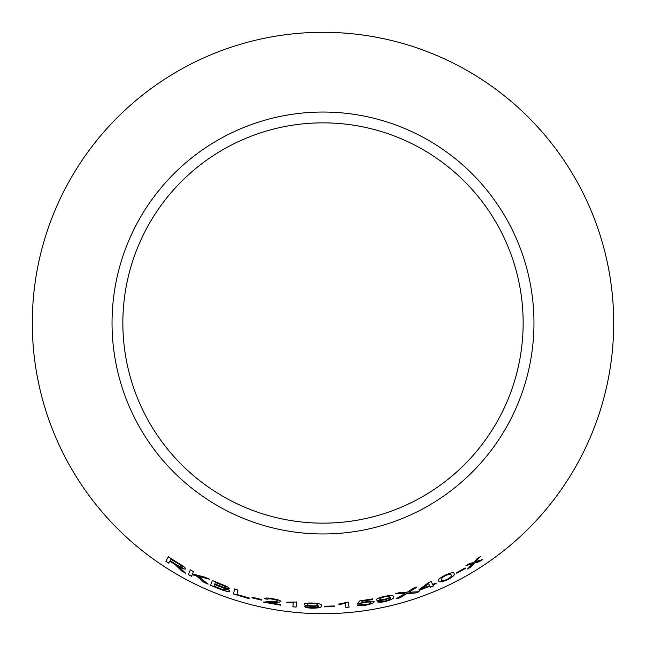<?xml version="1.0" encoding="UTF-8"?>
<svg xmlns="http://www.w3.org/2000/svg" width="646" height="646" viewBox="0 0 646 646"><rect width="100%" height="100%" fill="white"/><g stroke="black" fill="none" stroke-linecap="round" stroke-linejoin="round"><path stroke-width="0.97" d="M323 32.3A290.7 290.7 0 0 1 574.754 468.35A290.7 290.7 0 0 1 71.246 468.35A290.7 290.7 0 0 1 323 32.3M323 112.041A210.959 210.959 0 0 1 505.697 428.484A210.959 210.959 0 0 1 140.303 428.484A210.959 210.959 0 0 1 323 112.041M482.602 559.517L475.65 561.745L480.212 556.682L476.998 558.806L473.776 562.391L469.481 563.554L466.032 565.621L472.484 563.78L467.567 568.997L470.918 566.994L474.382 563.142L479.308 561.697L482.602 559.517M465.467 568.432L465.136 567.899L456.496 572.736L456.827 573.268L465.467 568.432M438.553 581.134L441.848 581.917L447.5 579.833C453.185 576.668 455.365 574.593 454.041 573.616C454.106 572.009 451.158 572.518 445.191 575.142C439.442 578.186 437.221 580.189 438.553 581.134M415.055 593.085L419.125 591.671L408.861 592.285L416.92 587.028L413.335 588.272L406.883 592.414L399.688 592.535L395.691 593.65L405.066 593.504L396.055 598.842L400.1 597.728L407.004 593.432L415.055 593.085L419.092 591.583M432.626 584.436L431.148 581.457L428.71 582.474L418.939 589.814L419.189 590.339L429.881 586.205L430.422 587.311L433.426 586.059L432.877 584.961L436.163 583.548L435.905 583.031L432.626 584.436M384.596 599.819L390.572 597.841C391.21 598.729 389.401 599.795 385.137 601.03L377.603 601.87C378.524 602.54 381.067 602.427 385.234 601.539C391.985 599.625 394.771 598.01 393.575 596.686C393.745 595.241 390.572 595.168 384.047 596.46C378.903 597.687 376.376 598.81 376.465 599.835C376.941 600.78 379.654 600.78 384.596 599.819L390.515 597.728M361.082 602.71L362.261 601.168L372.637 599.504L372.532 598.915L359.604 600.925L357.496 603.84L365.184 602.355C368.777 601.846 370.691 601.927 370.933 602.605C370.998 603.348 369.229 604.05 365.636 604.721L357.093 604.971C358.037 605.803 360.912 605.891 365.717 605.229L372.443 603.501L374.292 601.951C373.832 601.038 371.054 600.95 365.951 601.684L361.082 602.71L362.261 601.168M345.255 603.461L345.893 607.41L349.106 607.127L348.283 602.056L338.827 604.067L338.916 604.672L345.247 603.364L345.893 607.41M334.24 606.618L334.216 605.988L324.284 606.214L324.3 606.844L334.24 606.618L334.208 605.891M312.026 606.408L318.3 606.021C318.68 607.038 316.653 607.603 312.228 607.716L304.75 606.61C305.453 607.482 307.924 608.023 312.171 608.233C319.189 608.104 322.297 607.248 321.506 605.673C322.063 604.325 319.027 603.445 312.398 603.025C307.116 602.904 304.379 603.34 304.185 604.349C304.379 605.383 306.995 606.069 312.026 606.408L318.284 605.9M293.268 602.815L292.872 606.788L296.086 607.111L296.595 602.007L286.832 602.209L286.767 602.815L293.276 602.718L292.872 606.788M264.432 598.592L267.678 599.31C267.872 598.713 269.6 598.689 272.846 599.238C275.777 599.771 277.376 600.344 277.651 600.95C276.44 601.539 273.977 601.733 270.262 601.531L263.471 602.112L280.59 605.173L280.647 604.567L267.937 602.395L273.04 602.338C277.239 602.524 279.871 602.233 280.929 601.474C280.453 600.497 277.804 599.585 272.975 598.737C268.017 597.833 265.175 597.784 264.432 598.592M261.614 600.142L261.743 599.528L252.077 597.211L251.932 597.825L261.614 600.142M234.619 588.99L233.472 593.989L249.243 598.664L249.38 598.075L236.929 594.465L237.938 590.064L234.619 588.99M221.53 584.275L212.364 580.544L210.548 585.324L219.874 589.12C225.26 591.227 228.523 591.898 229.653 591.138C229.734 590.501 228.321 589.556 225.414 588.304L229.265 588.538C228.821 587.432 226.245 586.011 221.53 584.275M208.109 584.186L198.702 576.49L209.482 579.204L205.162 577.258L192.484 573.906L193.388 571.516L190.295 569.893L188.471 574.714L191.571 576.329L192.201 574.665L196.344 575.836L203.902 582.304L208.109 584.186M179.305 568.383L181.784 571.032L185.588 573.163L178.482 566.437C182.382 568.617 184.748 569.449 185.588 568.94C185.467 567.745 183.012 565.783 178.223 563.062L168.38 556.86L165.812 561.245L168.719 563.134L169.866 561.188L174.896 564.37L181.784 571.032M323 122.861A200.139 200.139 0 0 1 496.33 423.073A200.139 200.139 0 0 1 149.67 423.073A200.139 200.139 0 0 1 323 122.861M169.866 561.188L174.945 564.289L179.354 568.302M181.825 570.951L185.628 573.083M185.628 568.86C184.788 569.368 182.422 568.537 178.53 566.356L178.482 566.437M168.436 556.779L165.812 561.245M165.861 561.172L168.768 563.054M171.012 559.234L178.11 563.538C180.912 565.161 182.382 566.34 182.519 567.091L182.471 567.172C181.542 567.398 179.548 566.55 176.487 564.628L170.156 560.688L171.012 559.234L178.062 563.619C180.864 565.242 182.334 566.421 182.471 567.172M192.201 574.665L196.384 575.756L203.942 582.224L208.141 584.097M209.522 579.115L198.702 576.49M190.336 569.812L188.471 574.714M188.511 574.633L191.612 576.248M212.405 580.455L210.548 585.324M210.58 585.236L219.874 589.12M219.906 589.031C225.292 591.138 228.555 591.817 229.685 591.05M229.298 588.449L225.414 588.304M215.368 582.458L220.294 584.339C223.718 585.542 225.632 586.552 226.035 587.359L223.241 587.174L214.819 583.903L215.368 582.458L220.262 584.428C223.686 585.631 225.599 586.641 226.003 587.448M214.601 584.468L220.302 586.649C223.887 587.925 225.874 588.99 226.278 589.838L222.313 589.378L213.979 586.108L214.601 584.468L220.27 586.738C223.847 588.013 225.842 589.079 226.245 589.927M234.651 588.902L233.472 593.989M233.497 593.9L249.267 598.576M252.093 597.122L251.956 597.736L261.63 600.053M264.456 598.495L267.678 599.31M267.694 599.222C267.896 598.616 269.616 598.592 272.862 599.149L272.846 599.238M272.862 599.149C275.794 599.682 277.392 600.247 277.659 600.861L277.651 600.95M263.495 602.024L280.606 605.076M273.04 602.338L267.937 602.395M273.056 602.25C277.255 602.435 279.88 602.145 280.937 601.378M286.848 602.12L286.784 602.718L293.276 602.718M292.88 606.691L296.086 607.111M296.094 607.014L296.603 601.919M304.193 604.26C304.387 605.294 306.995 605.98 312.026 606.319M304.759 606.513C305.461 607.385 307.932 607.926 312.18 608.136L312.171 608.233M312.18 608.136C319.189 608.007 322.297 607.159 321.506 605.577M307.504 604.559L307.504 604.47C307.553 603.776 309.321 603.445 312.809 603.469C316.16 603.663 317.848 604.099 317.889 604.769L317.889 604.858C317.905 605.552 316.201 605.9 312.793 605.883C309.442 605.682 307.682 605.245 307.504 604.559C307.544 603.865 309.313 603.534 312.809 603.558C316.152 603.76 317.848 604.188 317.889 604.858M324.284 606.118L324.3 606.747L334.232 606.521M338.819 603.978L338.916 604.575L345.247 603.364M345.885 607.321L349.098 607.03M362.253 601.071L372.637 599.504M372.621 599.407L372.516 598.818M357.48 603.744L360.516 603.525M360.5 603.429L365.184 602.355M365.168 602.266C368.761 601.757 370.675 601.838 370.917 602.508L370.933 602.605M357.085 604.882C358.021 605.714 360.896 605.795 365.701 605.132L365.717 605.229M365.701 605.132L372.443 603.501M372.427 603.404L374.276 601.854M376.44 599.738C376.925 600.691 379.63 600.683 384.572 599.73M377.587 601.781C378.508 602.443 381.043 602.338 385.21 601.45L385.234 601.539M385.21 601.45C391.969 599.536 394.746 597.913 393.551 596.597M379.727 599.189L379.703 599.1C379.565 598.422 381.188 597.647 384.572 596.775C387.866 596.113 389.619 596.096 389.829 596.734L389.853 596.831C390.055 597.493 388.504 598.261 385.194 599.117C381.907 599.779 380.082 599.803 379.727 599.189C379.59 598.511 381.213 597.736 384.588 596.872C387.883 596.201 389.643 596.193 389.853 596.831M418.907 589.725L419.189 590.339M419.157 590.25L429.881 586.205M429.84 586.116L430.422 587.311M430.389 587.222L433.385 585.97M436.123 583.467L432.877 584.961M421.927 588.708L428.573 583.524L429.63 585.688L421.927 588.708L428.605 583.613L429.63 585.688M396.03 598.753L400.076 597.639L406.972 593.343L415.023 592.996M416.888 586.939L408.861 592.285M395.667 593.561L405.066 593.504M438.513 581.045L441.848 581.917M441.807 581.828L447.5 579.833M447.46 579.745C453.145 576.587 455.325 574.512 453.993 573.535M441.581 579.745L442.292 577.403L445.352 575.538C449.446 573.906 451.344 573.745 451.037 575.061L451.078 575.142C452.289 575.715 451.021 577.128 447.274 579.365C443.18 580.932 441.283 581.053 441.581 579.745L442.332 577.492L445.393 575.626C449.487 573.987 451.384 573.826 451.078 575.142M456.447 572.655L456.787 573.188L465.419 568.351M467.518 568.916L470.869 566.913L474.325 563.062L479.259 561.624L482.546 559.436M480.156 556.61L475.65 561.745M465.984 565.541L472.484 563.78"/></g></svg>
